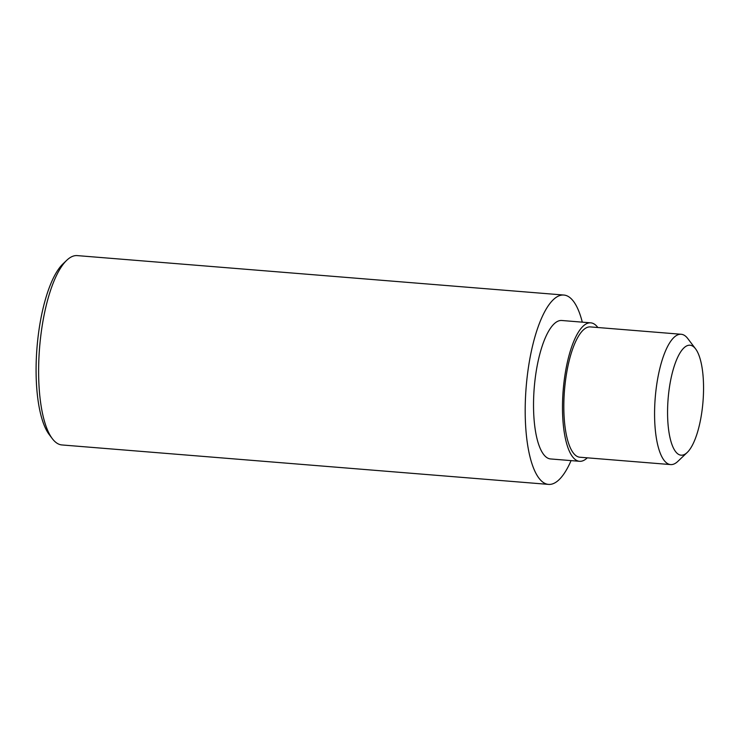 <?xml version="1.0" encoding="UTF-8"?>
<svg xmlns="http://www.w3.org/2000/svg" width="740" height="740" viewBox="0 0 740 740"><rect width="100%" height="100%" fill="white"/><g stroke="black" fill="none" stroke-linecap="round" stroke-linejoin="round"><path stroke-width="1.11" d="M677.997 454.009A55.158 17.501 94.6 0 0 687.192 452.492A55.158 17.501 94.6 0 0 703 401.626A55.158 17.501 94.6 0 0 695.591 348.873A55.158 17.501 94.6 0 0 693.121 346.413A55.158 17.501 -85.4 0 0 669.219 388.796A55.158 17.501 -85.4 0 0 677.997 454.009M695.591 348.873L687.793 338.587A65.37 20.739 94.6 0 0 684.861 335.664A65.37 20.739 -85.4 0 0 681.179 334.267A65.37 20.739 -85.4 0 0 655.797 391.793A65.37 20.739 -85.4 0 0 666.943 463.185A65.37 20.739 94.6 0 0 670.625 464.581A65.37 20.739 94.6 0 0 677.84 461.39L687.192 452.492M670.625 464.581L579.873 457.228A65.37 20.739 94.6 0 1 576.192 455.831A65.37 20.739 -85.4 0 1 565.046 384.439A65.37 20.739 -85.4 0 1 590.437 326.914L681.179 334.267M587.292 457.829A69.458 22.034 94.6 0 1 579.54 461.298A69.458 22.034 94.6 0 1 575.627 459.808A69.458 22.034 -85.4 0 1 563.788 383.958A69.458 22.034 -85.4 0 1 590.76 322.844A69.458 22.034 -85.4 0 1 594.673 324.324A69.458 22.034 94.6 0 1 597.855 327.515M579.54 461.298L550.579 458.948A69.458 22.034 94.6 0 1 546.666 457.468A69.458 22.034 -85.4 0 1 534.826 381.618A69.458 22.034 -85.4 0 1 561.799 320.494L590.76 322.844M571.067 460.613A94.988 30.137 94.6 0 1 548.516 484.395A94.988 30.137 94.6 0 1 543.169 482.369A94.988 30.137 -85.4 0 1 526.973 378.63A94.988 30.137 -85.4 0 1 563.862 295.047A94.988 30.137 -85.4 0 1 569.208 297.073A94.988 30.137 94.6 0 1 582.297 322.159M548.516 484.395L61.938 444.953A94.988 30.137 94.6 0 1 56.592 442.927A94.988 30.137 -85.4 0 1 52.327 438.681A94.988 30.137 -85.4 0 1 39.572 347.846A94.988 30.137 -85.4 0 1 66.794 260.239A94.988 30.137 -85.4 0 1 77.284 255.605L563.862 295.047M52.327 438.681L49.21 434.565A90.9 28.841 -85.4 0 1 37 347.634A90.9 28.841 -85.4 0 1 63.048 263.801L66.794 260.239"/></g></svg>
